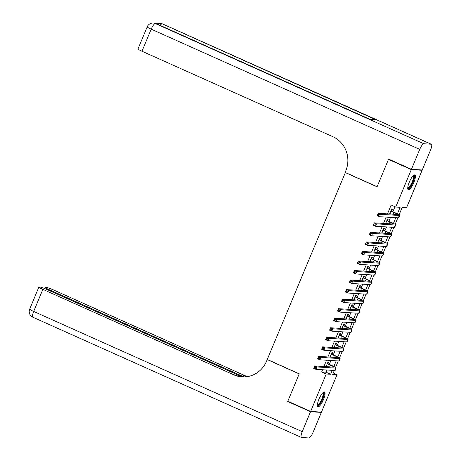 <?xml version="1.0" encoding="UTF-8"?>
<svg xmlns="http://www.w3.org/2000/svg" width="461" height="461" viewBox="0 0 461 461"><rect width="100%" height="100%" fill="white"/><g stroke="black" fill="none" stroke-linecap="round" stroke-linejoin="round"><path stroke-width="0.69" d="M318.943 399.232A8.096 2.149 -65.9 0 1 324.532 391.983A8.096 2.149 -65.9 0 1 323.507 399.514A8.096 2.149 -65.9 0 1 317.917 406.763A8.096 2.149 -65.9 0 1 318.943 399.232M409.287 182.204A8.096 2.149 -65.9 0 1 414.877 174.955A8.096 2.149 -65.9 0 1 413.851 182.487A8.096 2.149 -65.9 0 1 408.256 189.736A8.096 2.149 -65.9 0 1 409.287 182.204M421.383 169.936L422.143 170.276L406.556 207.721L402.165 207.45L399.099 214.82M333.268 372.966L337.06 374.666L321.478 412.111L310.651 411.443L326.238 373.998L330.623 374.269L332.26 370.35M327.996 363.781L328.693 362.11L327.961 362.064L326.06 366.639M331.972 354.244L332.663 352.573L331.932 352.527L330.03 357.096M335.942 344.701L336.634 343.03L335.902 342.984L334 347.559M339.913 335.164L340.604 333.493L339.872 333.447L337.971 338.017M343.883 325.622L344.574 323.95L343.848 323.904L341.941 328.48M347.853 316.085L348.551 314.414L347.819 314.367L345.911 318.937M351.824 306.542L352.521 304.871L351.789 304.825L349.887 309.4M355.794 297.005L356.491 295.334L355.759 295.288L353.858 299.857M359.764 287.462L360.462 285.791L359.73 285.745L357.828 290.321M363.735 277.925L364.432 276.254L363.7 276.208L361.799 280.778M367.711 268.383L368.402 266.712L367.671 266.665L365.769 271.241M371.681 258.846L372.373 257.175L371.641 257.129L369.739 261.698M375.652 249.303L376.343 247.632L375.611 247.586L373.71 252.161M379.622 239.766L380.313 238.095L379.587 238.049L377.68 242.619M383.592 230.223L384.29 228.552L383.558 228.506L381.65 233.082M387.563 220.686L388.26 219.015L387.528 218.969L385.627 223.539M397.399 213.852L400.119 207.323L395.734 207.052L391.164 205.007L387.476 213.869M386.122 217.114L383.506 223.412M382.152 226.651L379.53 232.949M378.181 236.193L375.559 242.492M374.211 245.73L371.589 252.029M370.241 255.273L367.619 261.571M366.27 264.81L363.648 271.108M362.3 274.353L359.678 280.651M358.33 283.89L355.708 290.188M354.353 293.432L351.737 299.725M350.383 302.969L347.761 309.268M346.413 312.512L343.791 318.805M342.442 322.049L339.82 328.347M338.472 331.592L335.85 337.884M334.502 341.128L331.88 347.427M330.531 350.671L327.909 356.964M326.561 360.208L323.939 366.507M322.585 369.751L321.669 371.952L326.06 372.223L326.976 370.022M329.327 364.374L330.946 360.485M333.297 354.837L334.917 350.942M337.268 345.295L338.887 341.405M341.238 335.758L342.857 331.862M345.208 326.215L346.833 322.325M349.179 316.678L350.804 312.783M353.155 307.135L354.774 303.246M357.125 297.599L358.744 293.703M361.096 288.056L362.715 284.166M365.066 278.519L366.685 274.623M369.036 268.976L370.656 265.087M373.007 259.439L374.626 255.544M376.977 249.897L378.596 246.007M380.947 240.36L382.572 236.464M384.918 230.817L386.543 226.927M388.894 221.28L390.513 217.385M392.864 211.737L394.956 206.701M391.533 211.144L392.23 209.473L391.498 209.427L389.597 214.002M310.651 411.443L287.814 401.214L299.235 373.79L267.265 359.476L345.387 172.518M345.093 172.495L377.063 186.809L388.485 159.385L389.361 159.437M388.485 159.385L411.316 169.608L422.143 170.276M321.669 371.952L326.238 373.998M395.734 207.052L411.316 169.608M333.862 366.489L336.23 360.807M337.838 356.947L340.201 351.27M341.808 347.41L344.171 341.728M345.779 337.867L348.141 332.191M349.749 328.33L352.112 322.648M353.72 318.787L356.082 313.111M357.69 309.25L360.053 303.568M361.66 299.708L364.029 294.032M365.631 290.171L367.999 284.489M369.607 280.628L371.969 274.952M373.577 271.091L375.94 265.409M377.547 261.548L379.91 255.872M381.518 252.011L383.88 246.33M385.488 242.469L387.851 236.793M389.459 232.932L391.821 227.25M393.429 223.389L395.792 217.713M334.306 370.477L332.675 374.395L337.06 374.666M397.843 217.84L395.129 224.363M393.873 227.377L391.159 233.9M389.902 236.919L387.188 243.443M385.926 246.456L383.212 252.98M381.956 255.999L379.242 262.522M377.985 265.536L375.271 272.059M374.015 275.079L371.301 281.602M370.045 284.616L367.331 291.139M366.074 294.158L363.36 300.681M362.104 303.695L359.39 310.218M358.134 313.238L355.419 319.761M354.163 322.775L351.443 329.298M350.187 332.318L347.473 338.841M346.217 341.855L343.503 348.378M342.246 351.397L339.532 357.92M338.276 360.934L335.562 367.457M326.06 372.223L330.623 374.269M389.81 213.483L391.187 214.1M390.801 211.098L393.953 212.509A5.192 0.496 -157.4 0 1 397.284 214.411A5.192 0.496 -157.4 0 1 397.059 214.463L378.204 213.293L380.486 214.319L399.341 215.489A7.785 0.743 22.6 0 0 399.681 215.414A7.785 0.743 22.6 0 0 394.685 212.556L390.905 210.861M379.126 214.705L380.486 214.319L379.495 216.705L377.213 215.679L378.204 213.293L377.813 215.247L378.729 215.656L379.126 214.705L378.21 214.296M378.729 215.656L379.495 216.705L398.35 217.869A7.785 0.743 22.6 0 0 398.684 217.794L399.681 215.414M377.213 215.679L377.813 215.247M413.361 175.583A7.007 1.861 -65.9 0 1 413.886 178.903A7.007 1.861 -65.9 0 1 410.751 186.065A7.007 1.861 -65.9 0 1 407.72 188.18M407.743 187.736A6.489 1.723 114.1 0 0 410.584 185.12A6.489 1.723 114.1 0 0 413.206 178.926A6.489 1.723 114.1 0 0 413.044 175.895M407.927 189.402A8.044 2.138 114.1 0 0 414.341 178.442A8.044 2.138 114.1 0 0 414.41 174.926M323.017 392.616A7.007 1.861 -65.9 0 1 323.547 395.93A7.007 1.861 -65.9 0 1 320.407 403.098A7.007 1.861 -65.9 0 1 317.381 405.213M317.399 404.77A6.489 1.723 114.1 0 0 320.239 402.153A6.489 1.723 114.1 0 0 322.861 395.959A6.489 1.723 114.1 0 0 322.7 392.928M317.589 406.429A8.044 2.138 114.1 0 0 323.997 395.469A8.044 2.138 114.1 0 0 324.066 391.959M411.437 169.32L422.259 169.988L430.562 150.05A6.229 1.654 114.1 0 0 431.352 144.258A6.229 1.654 114.1 0 0 431.185 144.218L423.872 143.769A6.229 1.654 114.1 0 0 419.735 149.381L411.437 169.32L388.6 159.097L377.104 186.717L345.133 172.402L345.808 170.777A25.954 24.894 -86.5 0 0 332.9 136.71L141.994 51.24A6.229 0.594 -157.4 0 1 138 48.958L147.192 26.871A6.229 0.594 22.6 0 0 151.185 29.158L141.994 51.24M419.735 149.381L151.185 29.158A6.229 1.654 -65.9 0 1 155.322 23.546L369.797 119.278L375.652 119.641L162.641 23.995A6.229 1.654 -65.9 0 1 162.802 24.035L431.352 144.258M310.535 411.725L287.699 401.502L299.195 373.883L267.224 359.574L266.55 361.193A25.954 24.894 93.5 0 1 242.106 376.873A25.954 24.894 93.5 0 1 233.785 374.822L42.879 289.358L33.682 311.44L302.232 431.663L310.535 411.725L321.357 412.399L320.597 412.053M287.699 401.502L288.574 401.56M267.224 359.574L267.518 359.592M244.019 376.914L49.327 289.756A6.229 0.594 22.6 0 1 45.334 287.468A6.229 0.594 22.6 0 1 45.604 287.41L46.463 287.462A6.229 0.594 22.6 0 1 53.701 290.027L244.607 375.49A25.954 24.894 93.5 0 0 247.557 376.585M247.021 376.672A25.954 24.894 93.5 0 1 243.558 375.427L246.497 376.741M302.232 431.663A6.229 1.654 114.1 0 0 301.442 437.46A6.229 1.654 114.1 0 0 301.603 437.495L308.922 437.95A6.229 1.654 114.1 0 0 313.059 432.337L321.357 412.399M242.077 376.85L47.253 289.629A6.229 0.594 22.6 0 0 40.015 287.065L39.15 287.013A6.229 0.594 22.6 0 0 38.88 287.07A6.229 0.594 22.6 0 0 42.879 289.358M242.636 376.902A25.954 24.894 93.5 0 1 234.839 374.885L233.785 374.822M385.84 223.026L387.217 223.637M386.831 220.64L389.983 222.052A5.192 0.496 -157.4 0 1 393.314 223.954A5.192 0.496 -157.4 0 1 393.089 224.006L374.234 222.836L376.516 223.856L395.371 225.026A7.785 0.743 22.6 0 0 395.711 224.951A7.785 0.743 22.6 0 0 390.715 222.093L386.929 220.398M375.156 224.242L376.516 223.856L375.525 226.242L373.243 225.222L374.234 222.836L373.842 224.789L374.758 225.199L375.156 224.242L374.24 223.833M374.758 225.199L375.525 226.242L394.38 227.411A7.785 0.743 22.6 0 0 394.714 227.336L395.711 224.951M373.243 225.222L373.842 224.789M381.869 232.563L383.247 233.18M382.861 230.177L386.013 231.589A5.192 0.496 -157.4 0 1 389.343 233.491A5.192 0.496 -157.4 0 1 389.119 233.543L370.264 232.373L372.546 233.399L391.401 234.568A7.785 0.743 22.6 0 0 391.735 234.493A7.785 0.743 22.6 0 0 386.744 231.635L382.958 229.941M371.186 233.785L372.546 233.399L371.554 235.784L369.273 234.758L370.264 232.373L369.872 234.326L370.788 234.735L371.186 233.785L370.269 233.375M370.788 234.735L371.554 235.784L390.409 236.948A7.785 0.743 22.6 0 0 390.744 236.873L391.735 234.493M369.273 234.758L369.872 234.326M377.899 242.106L379.27 242.716M378.89 239.72L382.042 241.132A5.192 0.496 -157.4 0 1 385.373 243.033A5.192 0.496 -157.4 0 1 385.148 243.085L366.293 241.916L368.575 242.935L387.43 244.105A7.785 0.743 22.6 0 0 387.764 244.03A7.785 0.743 22.6 0 0 382.774 241.172L378.988 239.478M367.215 243.322L368.575 242.935L367.584 245.321L365.302 244.301L366.293 241.916L365.901 243.869L366.818 244.278L367.215 243.322L366.299 242.912M366.818 244.278L367.584 245.321L386.439 246.491A7.785 0.743 22.6 0 0 386.773 246.416L387.764 244.03M365.302 244.301L365.901 243.869M373.929 251.643L375.3 252.259M374.92 249.257L378.072 250.669A5.192 0.496 -157.4 0 1 381.397 252.57A5.192 0.496 -157.4 0 1 381.172 252.622L362.323 251.452L364.605 252.478L383.46 253.648A7.785 0.743 22.6 0 0 383.794 253.567A7.785 0.743 22.6 0 0 378.804 250.715L375.018 249.021M363.239 252.864L364.605 252.478L363.614 254.864L361.326 253.838L362.323 251.452L361.931 253.406L362.842 253.815L363.239 252.864L362.329 252.455M362.842 253.815L363.614 254.864L382.463 256.028A7.785 0.743 22.6 0 0 382.803 255.953L383.794 253.567M361.326 253.838L361.931 253.406M369.953 261.185L371.33 261.796M370.949 258.8L374.102 260.211A5.192 0.496 -157.4 0 1 377.426 262.113A5.192 0.496 -157.4 0 1 377.202 262.165L358.353 260.995L360.635 262.015L379.489 263.185A7.785 0.743 22.6 0 0 379.824 263.11A7.785 0.743 22.6 0 0 374.833 260.252L371.047 258.558M359.269 262.401L360.635 262.015L359.643 264.401L357.356 263.381L358.353 260.995L357.961 262.949L358.871 263.358L359.269 262.401L358.358 261.992M358.871 263.358L359.643 264.401L378.493 265.571A7.785 0.743 22.6 0 0 378.833 265.496L379.824 263.11M357.356 263.381L357.961 262.949M365.982 270.722L367.359 271.339M366.979 268.337L370.131 269.748A5.192 0.496 -157.4 0 1 373.456 271.65A5.192 0.496 -157.4 0 1 373.231 271.702L354.376 270.532L356.664 271.558L375.519 272.722A7.785 0.743 22.6 0 0 375.853 272.647A7.785 0.743 22.6 0 0 370.857 269.794L367.077 268.1M355.298 271.944L356.664 271.558L355.667 273.943L353.385 272.918L354.376 270.532L353.99 272.486L354.901 272.895L355.298 271.944L354.388 271.535M354.901 272.895L355.667 273.943L374.522 275.108A7.785 0.743 22.6 0 0 374.862 275.033L375.853 272.647M353.385 272.918L353.99 272.486M362.012 280.265L363.389 280.876M363.009 277.879L366.155 279.285A5.192 0.496 -157.4 0 1 369.486 281.193A5.192 0.496 -157.4 0 1 369.261 281.245L350.406 280.075L352.694 281.095L371.543 282.265A7.785 0.743 22.6 0 0 371.883 282.19A7.785 0.743 22.6 0 0 366.887 279.331L363.107 277.637M351.328 281.481L352.694 281.095L351.697 283.48L349.415 282.46L350.406 280.075L350.02 282.028L350.93 282.437L351.328 281.481L350.418 281.072M350.93 282.437L351.697 283.48L370.552 284.65A7.785 0.743 22.6 0 0 370.892 284.575L371.883 282.19M349.415 282.46L350.02 282.028M358.041 289.802L359.419 290.418M359.033 287.416L362.185 288.828A5.192 0.496 -157.4 0 1 365.515 290.73A5.192 0.496 -157.4 0 1 365.291 290.782L346.436 289.612L348.718 290.637L367.573 291.801A7.785 0.743 22.6 0 0 367.913 291.727A7.785 0.743 22.6 0 0 362.916 288.874L359.136 287.18M347.358 291.024L348.718 290.637L347.727 293.023L345.445 291.997L346.436 289.612L346.05 291.565L346.96 291.974L347.358 291.024L346.442 290.614M346.96 291.974L347.727 293.023L366.581 294.187A7.785 0.743 22.6 0 0 366.921 294.112L367.913 291.727M345.445 291.997L346.05 291.565M354.071 299.345L355.448 299.955M355.062 296.959L358.214 298.365A5.192 0.496 -157.4 0 1 361.545 300.272A5.192 0.496 -157.4 0 1 361.32 300.324L342.465 299.154L344.747 300.174L363.602 301.344A7.785 0.743 22.6 0 0 363.942 301.269A7.785 0.743 22.6 0 0 358.946 298.411L355.16 296.717M343.387 300.56L344.747 300.174L343.756 302.56L341.474 301.54L342.465 299.154L342.074 301.108L342.99 301.517L343.387 300.56L342.471 300.151M342.99 301.517L343.756 302.56L362.611 303.73A7.785 0.743 22.6 0 0 362.945 303.655L363.942 301.269M341.474 301.54L342.074 301.108M350.101 308.882L351.478 309.498M351.092 306.496L354.244 307.908A5.192 0.496 -157.4 0 1 357.575 309.809A5.192 0.496 -157.4 0 1 357.35 309.861L338.495 308.691L340.777 309.717L359.632 310.881A7.785 0.743 22.6 0 0 359.972 310.806A7.785 0.743 22.6 0 0 354.976 307.954L351.19 306.26M339.417 310.103L340.777 309.717L339.786 312.103L337.504 311.077L338.495 308.691L338.103 310.645L339.019 311.054L339.417 310.103L338.501 309.694M339.019 311.054L339.786 312.103L358.641 313.267A7.785 0.743 22.6 0 0 358.975 313.192L359.972 310.806M337.504 311.077L338.103 310.645M346.13 318.424L347.502 319.035M347.121 316.039L350.274 317.445A5.192 0.496 -157.4 0 1 353.604 319.352A5.192 0.496 -157.4 0 1 353.38 319.404L334.525 318.234L336.807 319.254L355.662 320.424A7.785 0.743 22.6 0 0 355.996 320.349A7.785 0.743 22.6 0 0 351.005 317.491L347.219 315.797M335.447 319.64L336.807 319.254L335.815 321.64L333.534 320.62L334.525 318.234L334.133 320.188L335.049 320.597L335.447 319.64L334.53 319.231M335.049 320.597L335.815 321.64L354.67 322.809A7.785 0.743 22.6 0 0 355.005 322.735L355.996 320.349M333.534 320.62L334.133 320.188M342.16 327.961L343.531 328.578M343.151 325.575L346.303 326.987A5.192 0.496 -157.4 0 1 349.634 328.889A5.192 0.496 -157.4 0 1 349.409 328.941L330.554 327.771L332.836 328.797L351.691 329.961A7.785 0.743 22.6 0 0 352.025 329.886A7.785 0.743 22.6 0 0 347.035 327.033L343.249 325.339M331.471 329.183L332.836 328.797L331.845 331.182L329.557 330.157L330.554 327.771L330.162 329.724L331.079 330.134L331.471 329.183L330.56 328.774M331.079 330.134L331.845 331.182L350.7 332.346A7.785 0.743 22.6 0 0 351.034 332.272L352.025 329.886M329.557 330.157L330.162 329.724M338.19 337.504L339.561 338.115M339.181 335.118L342.333 336.524A5.192 0.496 -157.4 0 1 345.658 338.432A5.192 0.496 -157.4 0 1 345.433 338.483L326.584 337.314L328.866 338.334L347.721 339.503A7.785 0.743 22.6 0 0 348.055 339.429A7.785 0.743 22.6 0 0 343.065 336.57L339.279 334.876M327.5 338.72L328.866 338.334L327.875 340.719L325.587 339.699L326.584 337.314L326.192 339.267L327.103 339.676L327.5 338.72L326.59 338.311M327.103 339.676L327.875 340.719L346.724 341.889A7.785 0.743 22.6 0 0 347.064 341.814L348.055 339.429M325.587 339.699L326.192 339.267M334.213 347.041L335.591 347.657M335.21 344.655L338.362 346.067A5.192 0.496 -157.4 0 1 341.687 347.969A5.192 0.496 -157.4 0 1 341.463 348.02L322.614 346.851L324.896 347.876L343.75 349.04A7.785 0.743 22.6 0 0 344.085 348.965A7.785 0.743 22.6 0 0 339.089 346.113L335.308 344.419M323.53 348.262L324.896 347.876L323.904 350.262L321.617 349.236L322.614 346.851L322.222 348.804L323.132 349.213L323.53 348.262L322.619 347.853M323.132 349.213L323.904 350.262L342.753 351.426A7.785 0.743 22.6 0 0 343.093 351.351L344.085 348.965M321.617 349.236L322.222 348.804M330.243 356.584L331.62 357.194M331.24 354.198L334.386 355.604A5.192 0.496 -157.4 0 1 337.717 357.511A5.192 0.496 -157.4 0 1 337.492 357.563L318.637 356.393L320.925 357.413L339.774 358.583A7.785 0.743 22.6 0 0 340.114 358.508A7.785 0.743 22.6 0 0 335.118 355.65L331.338 353.956M319.559 357.799L320.925 357.413L319.928 359.799L317.646 358.779L318.637 356.393L318.251 358.347L319.162 358.756L319.559 357.799L318.649 357.39M319.162 358.756L319.928 359.799L338.783 360.969A7.785 0.743 22.6 0 0 339.123 360.894L340.114 358.508M317.646 358.779L318.251 358.347M326.273 366.12L327.65 366.737M327.264 363.735L330.416 365.147A5.192 0.496 -157.4 0 1 333.747 367.048A5.192 0.496 -157.4 0 1 333.522 367.1L314.667 365.93L316.955 366.956L335.804 368.12A7.785 0.743 22.6 0 0 336.144 368.045A7.785 0.743 22.6 0 0 331.148 365.193L327.368 363.498M315.589 367.342L316.955 366.956L315.958 369.342L313.676 368.316L314.667 365.93L314.281 367.884L315.191 368.293L315.589 367.342L314.673 366.933M315.191 368.293L315.958 369.342L334.813 370.506A7.785 0.743 22.6 0 0 335.153 370.431L336.144 368.045M313.676 368.316L314.281 367.884M393.953 212.509L393.239 214.227M399.341 215.489L398.35 217.869M431.185 144.218L162.641 23.995A6.229 5.976 -86.5 0 0 160.641 23.505L159.909 23.459A6.229 5.976 93.5 0 1 161.909 23.949A6.229 1.654 -65.9 0 0 160.105 25.367M369.889 119.284L156.221 23.626A6.229 1.654 -65.9 0 0 156.054 23.586A6.229 5.976 -86.5 0 0 154.06 23.096L153.329 23.05A6.229 5.976 93.5 0 1 155.322 23.546L423.872 143.769M243.558 375.427L244.607 375.49M49.327 289.756L49.045 290.43M33.682 311.44A6.229 0.594 -157.4 0 1 29.688 309.158A6.229 6.229 0 0 0 32.892 317.231A6.229 1.654 -65.9 0 1 33.682 311.44M389.983 222.052L389.268 223.769M395.371 225.026L394.38 227.411M386.013 231.589L385.298 233.306M391.401 234.568L390.409 236.948M382.042 241.132L381.328 242.849M387.43 244.105L386.439 246.491M378.072 250.669L377.357 252.386M383.46 253.648L382.463 256.028M374.102 260.211L373.387 261.929M379.489 263.185L378.493 265.571M370.131 269.748L369.411 271.466M375.519 272.722L374.522 275.108M366.155 279.285L365.44 281.008M371.543 282.265L370.552 284.65M362.185 288.828L361.47 290.545M367.573 291.801L366.581 294.187M358.214 298.365L357.5 300.082M363.602 301.344L362.611 303.73M354.244 307.908L353.529 309.625M359.632 310.881L358.641 313.267M350.274 317.445L349.559 319.162M355.662 320.424L354.67 322.809M346.303 326.987L345.589 328.705M351.691 329.961L350.7 332.346M342.333 336.524L341.618 338.241M347.721 339.503L346.724 341.889M338.362 346.067L337.648 347.784M343.75 349.04L342.753 351.426M334.386 355.604L333.672 357.321M339.774 358.583L338.783 360.969M330.416 365.147L329.701 366.864M335.804 368.12L334.813 370.506M156.221 23.626A6.229 6.229 0 0 0 154.06 23.096M153.329 23.05A6.229 6.229 0 0 0 147.192 26.871M162.802 24.035A6.229 6.229 0 0 0 160.641 23.505M159.909 23.459A6.229 6.229 0 0 0 157.005 23.978M45.334 287.468L44.855 288.615M38.88 287.07L29.688 309.158M32.892 317.231L301.442 437.46"/></g></svg>
